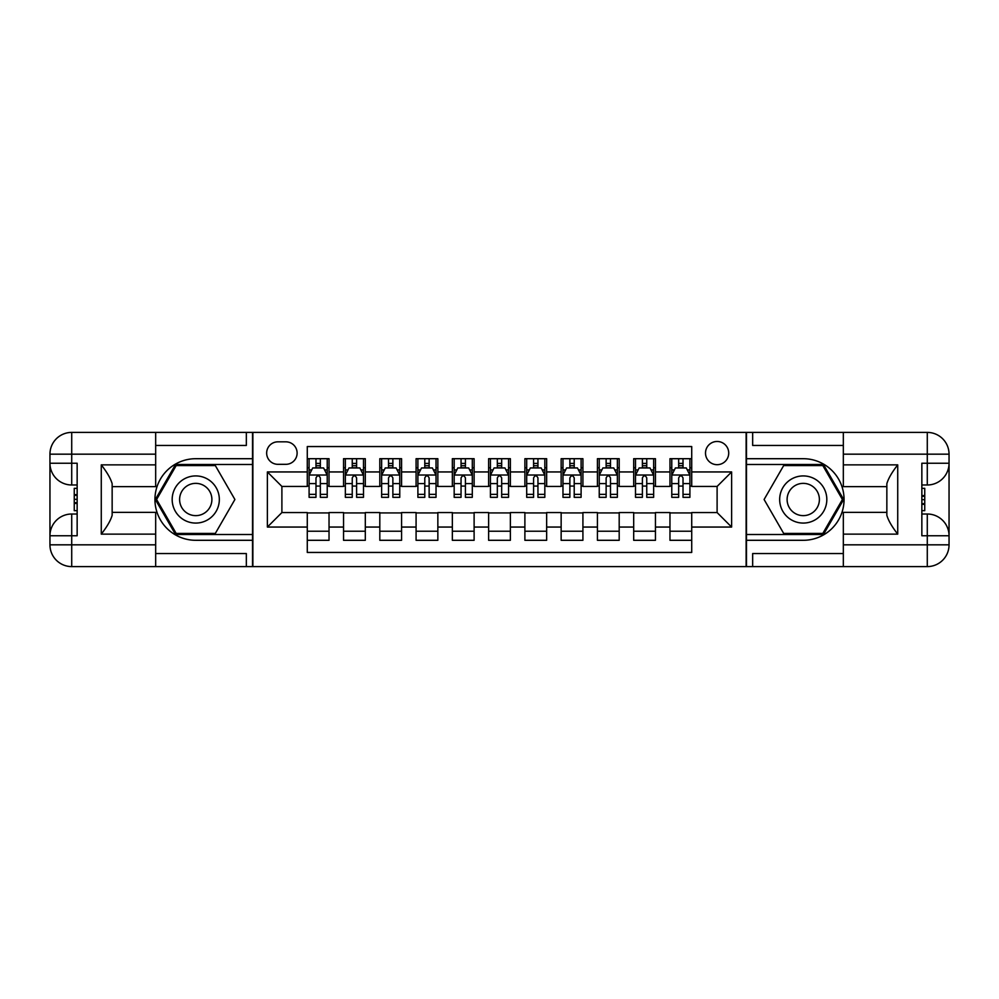 <?xml version="1.0" encoding="UTF-8"?>
<svg xmlns="http://www.w3.org/2000/svg" width="999" height="999" viewBox="0 0 999 999"><rect width="100%" height="100%" fill="white"/><g stroke="black" fill="none" stroke-linecap="round" stroke-linejoin="round"><path stroke-width="1.5" d="M717.107 441.471A11.601 11.601 0 0 0 705.506 453.071A11.601 11.601 0 0 0 717.107 464.685A11.601 11.601 0 0 0 728.721 453.071A11.601 11.601 0 0 0 717.107 441.471M155.669 553.546L246.341 553.546L246.341 566.595L843.331 566.595L843.331 544.83L927.284 544.83L927.284 535.764L921.852 535.764L921.852 463.236L927.284 463.236L927.284 454.17L843.331 454.17L843.331 464.86L897.726 464.86L897.726 534.14C891.932 526.685 888.298 520.404 886.85 515.297L886.85 483.703C888.298 478.596 891.932 472.315 897.726 464.86M691.72 458.703L669.967 458.703L669.967 471.94L655.456 471.94L655.456 486.438L669.967 486.438L669.967 471.94M655.456 471.94L655.456 458.703L633.691 458.703L633.691 471.94L619.193 471.94L619.193 486.438L633.691 486.438L633.691 471.94M619.193 471.94L619.193 458.703L597.427 458.703L597.427 471.94L582.917 471.94L582.917 486.438L597.427 486.438L597.427 471.94M582.917 471.94L582.917 458.703L561.151 458.703L561.151 471.94L546.653 471.94L546.653 486.438L561.151 486.438L561.151 471.94M546.653 471.94L546.653 458.703L524.887 458.703L524.887 471.94L510.377 471.94L510.377 486.438L524.887 486.438L524.887 471.94M510.377 471.94L510.377 458.703L488.623 458.703L488.623 471.94L474.113 471.94L474.113 486.438L488.623 486.438L488.623 471.94M474.113 471.94L474.113 458.703L452.347 458.703L452.347 471.94L437.849 471.94L437.849 486.438L452.347 486.438L452.347 471.94M437.849 471.94L437.849 458.703L416.084 458.703L416.084 471.94L401.573 471.94L401.573 486.438L416.084 486.438L416.084 471.94M401.573 471.94L401.573 458.703L379.807 458.703L379.807 471.94L365.309 471.94L365.309 486.438L379.807 486.438L379.807 471.94M365.309 471.94L365.309 458.703L343.544 458.703L343.544 486.438L329.033 486.438L329.033 458.703L307.28 458.703M307.28 540.297L329.033 540.297L329.033 512.562L343.544 512.562L343.544 540.297L365.309 540.297L365.309 512.562L379.807 512.562L379.807 527.06L365.309 527.06M379.807 527.06L379.807 540.297L401.573 540.297L401.573 512.562L416.084 512.562L416.084 527.06L401.573 527.06M416.084 527.06L416.084 540.297L437.849 540.297L437.849 512.562L452.347 512.562L452.347 527.06L437.849 527.06M452.347 527.06L452.347 540.297L474.113 540.297L474.113 512.562L488.623 512.562L488.623 527.06L474.113 527.06M488.623 527.06L488.623 540.297L510.377 540.297L510.377 512.562L524.887 512.562L524.887 527.06L510.377 527.06M524.887 527.06L524.887 540.297L546.653 540.297L546.653 512.562L561.151 512.562L561.151 527.06L546.653 527.06M561.151 527.06L561.151 540.297L582.917 540.297L582.917 512.562L597.427 512.562L597.427 527.06L582.917 527.06M597.427 527.06L597.427 540.297L619.193 540.297L619.193 512.562L633.691 512.562L633.691 527.06L619.193 527.06M633.691 527.06L633.691 540.297L655.456 540.297L655.456 512.562L669.967 512.562L669.967 527.06L655.456 527.06M277.897 464.323L285.876 464.323A11.239 11.239 0 0 0 297.115 453.071A11.239 11.239 0 0 0 285.876 441.833L277.897 441.833A11.239 11.239 0 0 0 266.658 453.071A11.239 11.239 0 0 0 277.897 464.323M843.331 445.454L752.659 445.454L752.659 432.405L746.128 432.405L746.128 566.595M746.128 432.405L155.669 432.405L155.669 454.17L71.716 454.17L71.716 463.236L77.148 463.236L77.148 535.764L71.716 535.764L71.716 544.83L155.669 544.83L155.669 534.14L101.274 534.14L101.274 464.86C107.068 472.315 110.702 478.596 112.15 483.703L112.15 515.297C110.702 520.404 107.068 526.685 101.274 534.14M252.872 566.595L252.872 432.405M691.72 471.94L691.72 446.553L307.28 446.553L307.28 486.438L281.893 486.438L281.893 512.562L307.28 512.562L307.28 552.447L691.72 552.447L691.72 512.562L717.107 512.562L717.107 486.438L691.72 486.438L691.72 471.94L731.618 471.94L731.618 527.06L691.72 527.06M307.28 527.06L267.382 527.06L267.382 471.94L307.28 471.94M669.967 527.06L669.967 540.297L691.72 540.297M307.28 467.769L309.091 467.769M315.984 467.769L320.329 467.769M327.222 467.769L329.033 467.769M307.28 486.076L309.091 486.076M315.984 486.076L320.329 486.076M327.222 486.076L329.033 486.076M307.28 512.924L329.033 512.924M307.28 531.231L329.033 531.231M343.544 486.076L345.354 486.076M352.247 486.076L356.606 486.076M363.499 486.076L365.309 486.076M343.544 467.769L345.354 467.769M352.247 467.769L356.606 467.769M363.499 467.769L365.309 467.769M343.544 512.924L365.309 512.924M343.544 531.231L365.309 531.231M379.807 512.924L401.573 512.924M379.807 531.231L401.573 531.231M379.807 467.769L381.63 467.769M388.524 467.769L392.869 467.769M399.762 467.769L401.573 467.769M379.807 486.076L381.63 486.076M388.524 486.076L392.869 486.076M399.762 486.076L401.573 486.076M416.084 512.924L437.849 512.924M416.084 531.231L437.849 531.231M416.084 467.769L417.894 467.769M424.787 467.769L429.133 467.769M436.026 467.769L437.849 467.769M416.084 486.076L417.894 486.076M424.787 486.076L429.133 486.076M436.026 486.076L437.849 486.076M452.347 512.924L474.113 512.924M452.347 531.231L474.113 531.231M452.347 467.769L454.17 467.769M461.051 467.769L465.409 467.769M472.302 467.769L474.113 467.769M452.347 486.076L454.17 486.076M461.051 486.076L465.409 486.076M472.302 486.076L474.113 486.076M488.623 512.924L510.377 512.924M488.623 531.231L510.377 531.231M488.623 467.769L490.434 467.769M497.327 467.769L501.673 467.769M508.566 467.769L510.377 467.769M488.623 486.076L490.434 486.076M497.327 486.076L501.673 486.076M508.566 486.076L510.377 486.076M524.887 512.924L546.653 512.924M524.887 531.231L546.653 531.231M524.887 467.769L526.698 467.769M533.591 467.769L537.949 467.769M544.83 467.769L546.653 467.769M524.887 486.076L526.698 486.076M533.591 486.076L537.949 486.076M544.83 486.076L546.653 486.076M561.151 512.924L582.917 512.924M561.151 531.231L582.917 531.231M561.151 467.769L562.974 467.769M569.867 467.769L574.213 467.769M581.106 467.769L582.917 467.769M561.151 486.076L562.974 486.076M569.867 486.076L574.213 486.076M581.106 486.076L582.917 486.076M597.427 512.924L619.193 512.924M597.427 531.231L619.193 531.231M597.427 467.769L599.238 467.769M606.131 467.769L610.476 467.769M617.37 467.769L619.193 467.769M597.427 486.076L599.238 486.076M606.131 486.076L610.476 486.076M617.37 486.076L619.193 486.076M633.691 512.924L655.456 512.924M633.691 531.231L655.456 531.231M633.691 467.769L635.501 467.769M642.394 467.769L646.753 467.769M653.646 467.769L655.456 467.769M633.691 486.076L635.501 486.076M642.394 486.076L646.753 486.076M653.646 486.076L655.456 486.076M669.967 512.924L691.72 512.924M669.967 531.231L691.72 531.231M669.967 467.769L671.778 467.769M678.671 467.769L683.016 467.769M689.909 467.769L691.72 467.769M669.967 486.076L671.778 486.076M678.671 486.076L683.016 486.076M689.909 486.076L691.72 486.076M281.893 486.438L267.382 471.94M281.893 512.562L267.382 527.06M731.618 471.94L717.107 486.438M731.618 527.06L717.107 512.562M320.329 463.411L315.984 463.411M327.222 494.368L320.329 494.368L320.329 497.327L327.222 497.327L327.222 475.199L323.601 467.944L312.712 467.944L309.091 475.199L309.091 497.327L315.984 497.327L315.984 494.368L309.091 494.368M309.091 475.199L309.091 458.703M327.222 475.199L327.222 458.703M315.984 467.944L315.984 458.703M320.329 458.703L320.329 467.944M320.329 494.368L320.329 477.922C318.881 475.124 317.432 475.124 315.984 477.922L315.984 494.368M207.542 479.083A23.576 23.576 0 0 0 175.337 487.712A23.576 23.576 0 0 0 183.966 519.917A23.576 23.576 0 0 0 216.171 511.288A23.576 23.576 0 0 0 207.542 479.083M203.821 485.526A16.134 16.134 0 0 0 181.768 491.433A16.134 16.134 0 0 0 187.675 513.474A16.134 16.134 0 0 0 209.728 507.567A16.134 16.134 0 0 0 203.821 485.526M215.334 533.416L176.174 533.416L156.593 499.5L176.174 465.584L215.334 465.584L234.902 499.5L215.334 533.416M815.034 479.083A23.576 23.576 0 0 0 782.829 487.712A23.576 23.576 0 0 0 791.458 519.917A23.576 23.576 0 0 0 823.663 511.288A23.576 23.576 0 0 0 815.034 479.083M811.325 485.526A16.134 16.134 0 0 0 789.272 491.433A16.134 16.134 0 0 0 795.179 513.474A16.134 16.134 0 0 0 817.232 507.567A16.134 16.134 0 0 0 811.325 485.526M822.826 533.416L783.666 533.416L764.098 499.5L783.666 465.584L822.826 465.584L842.407 499.5L822.826 533.416M252.51 432.405L252.51 458.703L195.754 458.703A40.797 40.797 0 0 0 154.945 499.5A40.797 40.797 0 0 0 195.754 540.297L252.51 540.297L252.51 566.595M101.274 464.86L155.669 464.86L155.669 454.17M155.669 464.86L155.669 486.625L112.15 486.625M155.669 544.83L155.669 566.595L71.716 566.595A21.766 21.766 0 0 1 49.95 544.83L49.95 454.17A21.766 21.766 0 0 1 71.716 432.405L155.669 432.405M252.51 458.703L252.51 464.498L175.549 464.498L155.332 499.5L175.549 534.502L252.51 534.502L252.51 464.498M252.51 534.502L252.51 540.297M112.15 512.375L155.669 512.375L155.669 534.14M246.341 566.595L155.669 566.595M49.95 535.764A21.766 21.766 0 0 1 71.716 514.01A21.766 21.766 0 0 0 49.95 535.764L71.716 535.764L71.716 514.01L77.148 514.01M77.148 484.99L71.716 484.99L71.716 463.236L49.95 463.236A21.766 21.766 0 0 0 71.716 484.99A21.766 21.766 0 0 1 49.95 463.236M246.341 432.405L246.341 445.454L155.669 445.454M77.148 488.336L74.251 488.336L74.251 502.697L77.148 502.697M74.251 499.325L77.148 499.325M74.251 495.329L77.148 495.329M74.251 494.667L77.148 494.667M74.251 502.697L74.251 510.664L77.148 510.664M74.251 503.409L77.148 503.409M746.49 566.595L746.49 540.297L803.246 540.297A40.797 40.797 0 0 0 844.055 499.5A40.797 40.797 0 0 0 803.246 458.703L746.49 458.703L746.49 432.405M897.726 534.14L843.331 534.14L843.331 544.83M843.331 534.14L843.331 512.375L886.85 512.375M843.331 454.17L843.331 432.405L927.284 432.405A21.766 21.766 0 0 1 949.05 454.17L949.05 544.83A21.766 21.766 0 0 1 927.284 566.595L843.331 566.595M746.49 540.297L746.49 534.502L823.451 534.502L843.668 499.5L823.451 464.498L746.49 464.498L746.49 534.502M746.49 464.498L746.49 458.703M886.85 486.625L843.331 486.625L843.331 464.86M752.659 432.405L843.331 432.405M949.05 463.236A21.766 21.766 0 0 1 927.284 484.99A21.766 21.766 0 0 0 949.05 463.236L927.284 463.236L927.284 484.99L921.852 484.99M921.852 514.01L927.284 514.01L927.284 535.764L949.05 535.764A21.766 21.766 0 0 0 927.284 514.01A21.766 21.766 0 0 1 949.05 535.764M752.659 566.595L752.659 553.546L843.331 553.546M921.852 510.664L924.749 510.664L924.749 496.303L921.852 496.303M924.749 499.675L921.852 499.675M924.749 503.671L921.852 503.671M924.749 504.333L921.852 504.333M924.749 496.303L924.749 488.336L921.852 488.336M924.749 495.591L921.852 495.591M356.606 463.411L352.247 463.411M363.499 494.368L356.606 494.368L356.606 497.327L363.499 497.327L363.499 475.199L359.865 467.944L348.988 467.944L345.354 475.199L345.354 497.327L352.247 497.327L352.247 494.368L345.354 494.368M345.354 475.199L345.354 458.703M363.499 475.199L363.499 458.703M352.247 467.944L352.247 458.703M356.606 458.703L356.606 467.944M356.606 494.368L356.606 477.922C355.157 475.124 353.696 475.124 352.247 477.922L352.247 494.368M392.869 463.411L388.524 463.411M399.762 494.368L392.869 494.368L392.869 497.327L399.762 497.327L399.762 475.199L396.128 467.944L385.252 467.944L381.63 475.199L381.63 497.327L388.524 497.327L388.524 494.368L381.63 494.368M381.63 475.199L381.63 458.703M399.762 475.199L399.762 458.703M388.524 467.944L388.524 458.703M392.869 458.703L392.869 467.944M392.869 494.368L392.869 477.922C391.421 475.124 389.972 475.124 388.524 477.922L388.524 494.368M429.133 463.411L424.787 463.411M436.026 494.368L429.133 494.368L429.133 497.327L436.026 497.327L436.026 475.199L432.405 467.944L421.528 467.944L417.894 475.199L417.894 497.327L424.787 497.327L424.787 494.368L417.894 494.368M417.894 475.199L417.894 458.703M436.026 475.199L436.026 458.703M424.787 467.944L424.787 458.703M429.133 458.703L429.133 467.944M429.133 494.368L429.133 477.922C427.684 475.124 426.236 475.124 424.787 477.922L424.787 494.368M465.409 463.411L461.051 463.411M472.302 494.368L465.409 494.368L465.409 497.327L472.302 497.327L472.302 475.199L468.668 467.944L457.792 467.944L454.17 475.199L454.17 497.327L461.051 497.327L461.051 494.368L454.17 494.368M454.17 475.199L454.17 458.703M472.302 475.199L472.302 458.703M461.051 467.944L461.051 458.703M465.409 458.703L465.409 467.944M465.409 494.368L465.409 477.922C463.961 475.124 462.512 475.124 461.051 477.922L461.051 494.368M501.673 463.411L497.327 463.411M508.566 494.368L501.673 494.368L501.673 497.327L508.566 497.327L508.566 475.199L504.945 467.944L494.055 467.944L490.434 475.199L490.434 497.327L497.327 497.327L497.327 494.368L490.434 494.368M490.434 475.199L490.434 458.703M508.566 475.199L508.566 458.703M497.327 467.944L497.327 458.703M501.673 458.703L501.673 467.944M501.673 494.368L501.673 477.922C500.224 475.124 498.776 475.124 497.327 477.922L497.327 494.368M537.949 463.411L533.591 463.411M544.83 494.368L537.949 494.368L537.949 497.327L544.83 497.327L544.83 475.199L541.208 467.944L530.332 467.944L526.698 475.199L526.698 497.327L533.591 497.327L533.591 494.368L526.698 494.368M526.698 475.199L526.698 458.703M544.83 475.199L544.83 458.703M533.591 467.944L533.591 458.703M537.949 458.703L537.949 467.944M537.949 494.368L537.949 477.922C536.5 475.124 535.039 475.124 533.591 477.922L533.591 494.368M574.213 463.411L569.867 463.411M581.106 494.368L574.213 494.368L574.213 497.327L581.106 497.327L581.106 475.199L577.472 467.944L566.595 467.944L562.974 475.199L562.974 497.327L569.867 497.327L569.867 494.368L562.974 494.368M562.974 475.199L562.974 458.703M581.106 475.199L581.106 458.703M569.867 467.944L569.867 458.703M574.213 458.703L574.213 467.944M574.213 494.368L574.213 477.922C572.764 475.124 571.316 475.124 569.867 477.922L569.867 494.368M610.476 463.411L606.131 463.411M617.37 494.368L610.476 494.368L610.476 497.327L617.37 497.327L617.37 475.199L613.748 467.944L602.872 467.944L599.238 475.199L599.238 497.327L606.131 497.327L606.131 494.368L599.238 494.368M599.238 475.199L599.238 458.703M617.37 475.199L617.37 458.703M606.131 467.944L606.131 458.703M610.476 458.703L610.476 467.944M610.476 494.368L610.476 477.922C609.028 475.124 607.579 475.124 606.131 477.922L606.131 494.368M646.753 463.411L642.394 463.411M653.646 494.368L646.753 494.368L646.753 497.327L653.646 497.327L653.646 475.199L650.012 467.944L639.135 467.944L635.501 475.199L635.501 497.327L642.394 497.327L642.394 494.368L635.501 494.368M635.501 475.199L635.501 458.703M653.646 475.199L653.646 458.703M642.394 467.944L642.394 458.703M646.753 458.703L646.753 467.944M646.753 494.368L646.753 477.922C645.304 475.124 643.856 475.124 642.394 477.922L642.394 494.368M683.016 463.411L678.671 463.411M689.909 494.368L683.016 494.368L683.016 497.327L689.909 497.327L689.909 475.199L686.288 467.944L675.399 467.944L671.778 475.199L671.778 497.327L678.671 497.327L678.671 494.368L671.778 494.368M671.778 475.199L671.778 458.703M689.909 475.199L689.909 458.703M678.671 467.944L678.671 458.703M683.016 458.703L683.016 467.944M683.016 494.368L683.016 477.922C681.568 475.124 680.119 475.124 678.671 477.922L678.671 494.368M343.544 527.06L329.033 527.06M343.544 471.94L329.033 471.94M327.135 475.024L309.178 475.024M309.091 469.942L311.713 469.942M324.6 469.942L327.222 469.942M315.984 483.603L309.091 483.603M327.222 483.603L320.329 483.603M320.329 465.721L315.984 465.721M71.716 432.405A21.766 21.766 0 0 0 49.95 454.17L71.716 454.17L71.716 432.405M71.716 566.595L71.716 544.83L49.95 544.83A21.766 21.766 0 0 0 71.716 566.595M927.284 566.595A21.766 21.766 0 0 0 949.05 544.83L927.284 544.83L927.284 566.595M927.284 432.405L927.284 454.17L949.05 454.17A21.766 21.766 0 0 0 927.284 432.405M363.399 475.024L345.454 475.024M345.354 469.942L347.989 469.942M360.864 469.942L363.499 469.942M352.247 483.603L345.354 483.603M363.499 483.603L356.606 483.603M356.606 465.721L352.247 465.721M399.675 475.024L381.718 475.024M381.63 469.942L384.253 469.942M397.127 469.942L399.762 469.942M388.524 483.603L381.63 483.603M399.762 483.603L392.869 483.603M392.869 465.721L388.524 465.721M435.939 475.024L417.982 475.024M417.894 469.942L420.529 469.942M433.404 469.942L436.026 469.942M424.787 483.603L417.894 483.603M436.026 483.603L429.133 483.603M429.133 465.721L424.787 465.721M472.202 475.024L454.258 475.024M454.17 469.942L456.793 469.942M469.667 469.942L472.302 469.942M461.051 483.603L454.17 483.603M472.302 483.603L465.409 483.603M465.409 465.721L461.051 465.721M508.479 475.024L490.521 475.024M490.434 469.942L493.056 469.942M505.944 469.942L508.566 469.942M497.327 483.603L490.434 483.603M508.566 483.603L501.673 483.603M501.673 465.721L497.327 465.721M544.742 475.024L526.798 475.024M526.698 469.942L529.333 469.942M542.207 469.942L544.83 469.942M533.591 483.603L526.698 483.603M544.83 483.603L537.949 483.603M537.949 465.721L533.591 465.721M581.018 475.024L563.061 475.024M562.974 469.942L565.596 469.942M578.471 469.942L581.106 469.942M569.867 483.603L562.974 483.603M581.106 483.603L574.213 483.603M574.213 465.721L569.867 465.721M617.282 475.024L599.325 475.024M599.238 469.942L601.873 469.942M614.747 469.942L617.37 469.942M606.131 483.603L599.238 483.603M617.37 483.603L610.476 483.603M610.476 465.721L606.131 465.721M653.546 475.024L635.601 475.024M635.501 469.942L638.136 469.942M651.011 469.942L653.646 469.942M642.394 483.603L635.501 483.603M653.646 483.603L646.753 483.603M646.753 465.721L642.394 465.721M689.822 475.024L671.865 475.024M671.778 469.942L674.4 469.942M687.287 469.942L689.909 469.942M678.671 483.603L671.778 483.603M689.909 483.603L683.016 483.603M683.016 465.721L678.671 465.721"/></g></svg>

